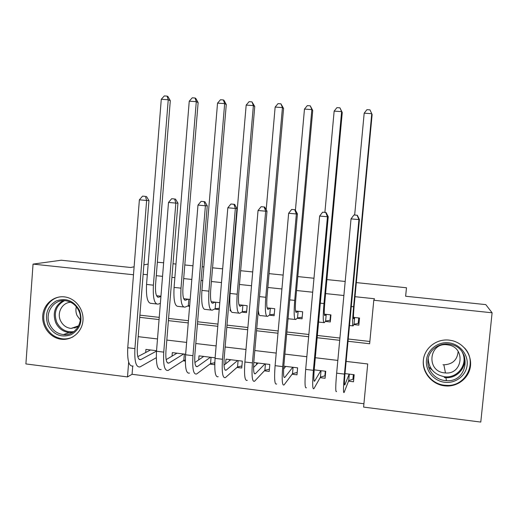 <?xml version="1.0" encoding="UTF-8"?>
<svg xmlns="http://www.w3.org/2000/svg" width="518" height="518" viewBox="0 0 518 518"><rect width="100%" height="100%" fill="white"/><g stroke="black" fill="none" stroke-linecap="round" stroke-linejoin="round"><path stroke-width="0.78" d="M64.336 296.872L65.158 296.982C75.641 298.53 83.91 309.427 82.977 320.506C82.181 331.611 72.41 340.281 61.92 339.322L61.202 339.251C50.447 338.021 41.835 327.02 42.729 315.747C43.467 304.454 53.548 295.584 64.336 296.872M449.112 340.106L452.072 340.624C463.5 343.279 471.794 354.662 470.48 365.961C469.282 377.272 458.767 386.24 447.118 386.014L444.509 385.839C431.908 384.388 422.04 372.423 423.335 360.263C424.443 348.083 436.473 338.604 449.112 340.106M356.326 282.601L406.481 287.762L405.626 296.238L485.806 304.623L492.1 312.794L480.782 422.073L363.604 407.096L367.715 363.973L346.134 361.402M132.718 366.148L132.071 374.281L363.921 403.755M132.071 374.281L127.499 376.923L25.9 363.934L33.048 264.109L133.489 274.76M160.943 296.199L156.553 295.72M190.184 299.417L183.715 298.705M219.787 302.674L211.195 301.729M241.744 312.101L246.542 312.632L247.144 305.678L238.986 304.785M269.289 315.164L274.139 315.708L274.76 308.715L267.107 307.873M297.779 311.247L296.432 312.399C295.299 312.587 295.066 308.339 295.726 299.65L312.736 110.476L311.855 109.589L294.703 300.408C293.712 313.545 294.075 319.91 295.791 319.502L297.533 317.916L302.201 317.197L302.667 311.784L295.551 311.001M325.323 321.406L330.29 321.963L330.944 314.892L324.333 314.167M348.504 381.157L353.503 381.772L354.17 374.715L344.988 373.601M320.143 377.667L325.084 378.276L325.731 371.264L314.206 369.858M292.1 374.223L296.982 374.818L297.617 367.845L283.806 366.168M264.381 370.81L269.211 371.406L269.82 364.465L253.775 362.516M236.972 367.443L241.744 368.026L242.34 361.13L226.003 359.142L225.595 363.889M209.868 364.109L214.588 364.691L214.847 361.642M183.068 360.813L185.334 361.091M215.119 357.821L199.016 355.86L198.679 359.9M185.651 354.241L172.326 352.622L172.041 356.131M156.546 350.705L145.934 349.41L145.688 352.518M348.018 341.271L369.638 343.758L373.789 300.246L374.469 298.75L354.998 296.691M343.881 295.519L325.602 293.583M312.704 292.223L296.549 290.514M281.921 288.966L267.832 287.477M251.515 285.748L239.458 284.473M230.931 283.573L230.542 283.534M221.49 282.575L211.409 281.507M202.739 280.594L201.049 280.413M191.835 279.442L183.683 278.58M174.87 277.648L171.918 277.337M162.542 276.347L156.274 275.68M147.319 274.734L143.136 274.294M139.892 315.158L159.24 317.372M168.577 318.44L188.422 320.707M197.604 321.762L217.974 324.093M226.994 325.123L247.889 327.512M256.74 328.529L278.185 330.983M286.862 331.973L308.857 334.492M317.353 335.463L339.918 338.047M348.232 338.999L369.858 341.472M353.826 324.585L358.851 325.142L359.524 318.033L353.457 317.366M302.687 311.784L302.052 318.816L297.144 318.272M258.022 313.914L258.935 314.012M230.303 308.864L230.134 310.806L230.821 310.884M214.517 309.065L219.205 309.589M187.587 306.067L189.614 306.293M157.355 262.225L163.636 262.781M173.018 263.753L175.978 264.05M184.796 264.963L192.961 265.799M202.188 266.751L203.878 266.925M212.555 267.819L222.656 268.855M231.714 269.787L232.109 269.826M240.637 270.707L252.713 271.95M269.049 273.627L283.152 275.077M297.798 276.586L313.979 278.25M326.89 279.578L345.195 281.462M405.652 296.238L406.481 287.762M134.117 266.809L130.678 267.489L61.241 260.224L33.048 264.109M143.881 264.879L148.174 264.038M373.789 300.246L492.1 312.794M139.724 317.34L159.058 319.561M168.395 320.636L188.241 322.915M197.423 323.97L217.787 326.308M226.806 327.344L247.701 329.746M256.546 330.762L277.985 333.223M286.661 334.22L308.65 336.745M317.145 337.723L339.704 340.313M128.665 362.114L127.499 376.923M337.833 360.411L315.313 357.731M306.831 356.727L284.881 354.111M276.217 353.082L254.817 350.531M245.985 349.482L225.123 347.002M216.123 345.927L195.798 343.512M186.629 342.417L166.822 340.061M157.498 338.953L138.189 336.655M258.715 313.092L258.055 313.526M230.698 310.502L230.134 310.806M425.518 371.665L425.032 371.315M359.207 321.406L358.184 323.446L358.702 317.942M354.5 317.482L353.8 318.719C353.25 318.978 353.367 314.717 354.131 305.931L372.125 114.556L371.756 113.695L353.613 306.76C352.447 320.04 352.285 326.424 353.121 325.906L354.034 324.203L354.662 317.502M358.184 323.446L354.034 324.203M364.186 113.177L366.945 109.661L369.969 109.868L371.756 113.695L364.186 113.177L354.668 215.015M353.354 374.618L352.913 379.293L348.724 380.588L349.333 374.125M354.021 376.256L352.913 379.293M349.171 374.106L344.865 384.874C344.23 385.625 344.302 381.546 345.079 372.63L359.44 219.522L358.935 219.593L344.444 374.106C343.279 387.509 343.175 393.628 344.127 392.456L348.724 380.588M357.103 215.268L353.949 214.983L357.103 215.268L358.935 219.593L351.029 218.881L336.642 373.154C335.496 386.545 335.463 392.657 336.538 391.504M351.029 218.881L353.949 214.983M357.31 215.255L359.44 219.522M448.711 342.825C459.628 343.971 468.317 354.377 467.152 364.976C466.142 375.595 455.587 383.696 444.729 382.297C433.857 381.054 425.323 370.72 426.45 360.217C427.408 349.702 437.807 341.524 448.711 342.825M444.826 380.542L446.464 380.672C468.557 382.472 472.377 348.122 450.42 344.379L448.504 344.062C438.422 342.858 428.807 350.414 427.92 360.139C426.884 369.846 434.77 379.403 444.826 380.542M458.139 351.398C457.362 359.88 452.615 364.355 443.881 364.808L442.968 364.73M447.325 344.8L448.51 344.988C465.773 347.604 462.781 374.65 445.467 372.954L444.496 372.869C425.919 371.348 428.82 342.048 447.325 344.8M424.397 355.348C419.813 368.382 430.16 383.851 444.438 385.211L447.008 385.386C466.213 386.532 477.874 361.817 464.491 347.921M428.548 366.912L432.148 370.046M424.495 369.923L424.889 370.208M445.642 380.626L446.063 380.452M463.383 364.368L464.581 362.244M79.455 310.405C82.99 321.089 80.232 329.183 71.186 334.686C61.221 338.014 53.49 334.842 47.999 325.174C44.483 314.594 47.203 306.526 56.158 300.977C66.11 297.546 73.873 300.686 79.455 310.405M49.741 324.456C52.635 330.393 57.194 333.773 63.429 334.583C75.097 336.13 84.304 321.995 78.814 310.794C76.101 305.186 71.834 301.852 66.013 300.79C53.976 298.504 44.101 312.976 49.741 324.456M80.309 319.969L77.059 315.533C75.822 312.671 75.589 309.758 76.347 306.779M78.114 326.839L70.992 328.431C66.213 327.784 62.717 325.187 60.502 320.636C56.643 312.678 62.341 302.408 70.739 302.279M60.962 296.788C47.973 297.85 39.737 313.882 45.694 326.262C49.314 333.689 55.025 337.891 62.82 338.863C66.401 339.141 69.788 338.474 72.986 336.855M74.061 327.389L75.071 328.108M330.497 319.697L330.018 320.318L330.523 314.847M325.977 314.348L324.948 315.54C324.106 315.766 324.041 311.506 324.754 302.771L342.256 112.503L341.621 111.629L323.983 303.561C322.908 316.776 323.012 323.148 324.287 322.688L325.621 321.043L326.236 314.374M330.018 320.318L325.621 321.043M339.931 107.828L341.621 111.629L334.149 111.117L336.946 107.627L339.931 107.828L342.256 112.503M334.149 111.117L324.89 212.361M310.256 105.821L311.855 109.589L304.467 109.084L307.31 105.62L310.256 105.821L312.736 110.476M304.467 109.084L295.428 210.198M288.04 318.764L295.033 319.418M297.533 317.916L298.135 311.286M269.904 308.184L268.246 309.291C266.828 309.447 266.427 305.206 267.035 296.561L283.573 108.469L282.439 107.576L265.773 297.287C264.866 310.36 265.481 316.718 267.618 316.362L269.768 314.827L270.351 308.229M274.275 314.212L269.768 314.827M280.937 103.833L282.439 107.576L275.142 107.077L278.024 103.632L280.937 103.833L283.573 108.469M275.142 107.077L266.181 209.706M258.34 310.269C258.728 314.478 259.492 316.252 260.632 315.579L266.673 316.252M242.346 305.154L240.378 306.222C238.688 306.345 238.125 302.104 238.681 293.512L254.759 106.488L253.38 105.588L237.186 294.205C236.35 307.206 237.218 313.558 239.776 313.248L242.314 311.771L242.877 305.212M246.665 311.234L242.314 311.771M251.968 101.865L253.38 105.588L246.173 105.089L249.087 101.67L251.968 101.865L254.759 106.488M246.173 105.089L230.089 293.441C229.28 306.429 230.199 312.775 232.86 312.477L238.636 313.125M325.317 371.212L324.883 375.861L320.454 377.117L321.043 370.694M325.388 374.935L324.883 375.861M320.784 370.661L314.64 381.131C313.688 381.844 313.571 377.764 314.29 368.894L328.237 216.712L327.447 216.757L313.384 370.325C312.302 383.657 312.477 389.769 313.908 388.668L320.454 377.117M325.718 212.464L322.604 212.186L325.718 212.464L327.447 216.757L319.638 216.058L305.678 369.392C304.623 382.705 304.862 388.817 306.41 387.729M319.638 216.058L322.604 212.186M326.042 212.464L328.237 216.712M283.851 366.174L283.65 368.402M297.591 367.838L297.177 372.468L292.508 373.679L293.084 367.294M292.728 367.249L284.783 377.434C283.521 378.101 283.223 374.028 283.883 365.209L297.429 213.934L296.361 213.96L282.705 366.595C281.714 379.856 282.168 385.962 284.058 384.926L292.508 373.679M285.768 366.407L283.618 368.997M294.736 209.699L291.66 209.427L294.736 209.699L296.361 213.96L288.649 213.267L275.097 365.669C274.126 378.911 274.644 385.016 276.651 384M288.649 213.267L291.66 209.427M295.169 209.706L297.429 213.934M256.591 362.859L256.429 364.672M269.405 369.204L264.873 370.286L265.436 363.934M264.989 363.882L255.29 373.782C253.723 374.41 253.244 370.338 253.852 361.564L266.997 211.195L265.663 211.195L252.415 362.911C251.502 376.094 252.221 382.2 254.571 381.229L264.873 370.286M258.106 363.04L253.567 367.45M264.135 206.967L261.098 206.701L264.135 206.967L265.663 211.195L258.048 210.509L244.897 361.998C244.01 375.161 244.794 381.267 247.254 380.316M258.048 210.509L261.098 206.701M264.679 206.986L266.997 211.195M229.636 359.583L229.539 360.703M241.925 365.961L237.548 366.932L238.099 360.612M237.568 360.547L226.146 370.176C224.288 370.758 223.634 366.686 224.19 357.964L236.946 208.489L235.347 208.463L222.494 359.272C221.665 372.384 222.649 378.483 225.434 377.577L237.548 366.932M230.756 359.719L224.009 365.171M233.916 204.273L230.918 204.008L233.916 204.273L235.347 208.463L227.829 207.783L215.074 358.372C214.264 371.464 215.307 377.564 218.201 376.67M227.829 207.783L230.918 204.008M234.563 204.299L236.946 208.489M215.099 302.156L212.833 303.185C210.871 303.276 210.146 299.048 210.651 290.494L226.275 104.532L224.663 103.619L208.929 291.161C208.178 304.092 209.278 310.431 212.244 310.172L215.164 308.747L215.715 302.221M219.315 308.281L215.164 308.747M223.336 99.929L224.663 103.619L217.541 103.127L220.493 99.734L223.336 99.929L223.99 100.304L226.275 104.532M217.541 103.127L201.916 290.404C201.185 303.321 202.344 309.66 205.406 309.414L210.917 310.029M202.972 356.345L202.92 356.98M214.756 362.742L210.535 363.61L211.066 357.329M210.45 357.252L197.358 366.608C195.208 367.152 194.386 363.086 194.885 354.409L207.265 205.814L205.406 205.763L192.942 355.678C192.191 368.719 193.428 374.818 196.646 373.97L210.535 363.61M203.716 356.436L194.885 362.516M204.073 201.612L201.107 201.347L204.073 201.612L205.406 205.763L197.98 205.096L185.606 354.785C184.881 367.806 186.182 373.905 189.504 373.077M197.98 205.096L201.107 201.347M204.824 201.644L207.265 205.814M188.157 299.19L185.599 300.187C183.372 300.246 182.491 296.018 182.951 287.509L198.129 102.603L196.29 101.67L181.002 288.15C180.322 301.016 181.663 307.342 185.023 307.135L188.325 305.756L188.856 299.268M189.672 305.62L188.325 305.756M195.046 98.006L196.29 101.67L189.245 101.191L192.23 97.818L195.046 98.006L195.785 98.394L198.129 102.603M189.245 101.191L174.074 287.406C173.413 300.252 174.812 306.578 178.27 306.378L183.514 306.967M185.34 360.042L183.819 360.334L184.337 354.079M183.631 353.995L168.907 363.086C166.472 363.591 165.488 359.531 165.941 350.9L177.946 203.179L175.835 203.101L163.746 352.13C163.079 365.099 164.562 371.192 168.201 370.402L183.819 360.334M176.975 353.185L166.155 359.647M174.598 198.977L171.665 198.718L174.598 198.977L175.835 203.101L168.505 202.441L156.507 351.249C155.853 364.199 157.401 370.292 161.143 369.522M168.505 202.441L171.665 198.718M175.447 199.022L177.946 203.179M160.923 296.464L158.67 297.215C156.19 297.248 155.154 293.026 155.562 284.563L170.305 100.693L168.24 99.747L153.399 285.172C152.797 297.973 154.364 304.293 158.113 304.131L160.373 303.315M167.081 96.115L168.24 99.747L161.279 99.275L164.303 95.927L167.081 96.115L167.916 96.503L170.305 100.693M161.279 99.275L146.549 284.434C145.959 297.222 147.591 303.535 151.431 303.386L156.43 303.943M156.52 351.094L140.786 359.609C138.086 360.075 136.933 356.015 137.335 347.429L148.977 200.57L146.626 200.472L134.907 348.62C134.317 361.519 136.046 367.605 140.093 366.88L156.281 357.718M150.531 349.974L137.801 356.656M145.48 196.38L142.586 196.121L145.48 196.38L146.626 200.472L139.381 199.819L127.752 347.746C127.182 360.632 128.969 366.718 133.113 366.006M139.381 199.819L142.586 196.121M146.426 196.432L148.977 200.57M352.771 325.867L349.501 325.505M353.613 306.76L351.282 306.507M344.897 384.79L344.515 384.745M344.444 374.106L336.642 373.154M464.128 355.503C467.437 366.621 457.64 378.457 445.888 377.687L444.282 377.557M428.185 358.378C428.723 368.46 434.097 374.559 444.289 376.696C457.608 378.833 468.615 363.837 462.211 352.104M72.591 332.491L69.159 332.575C63.021 331.779 58.528 328.457 55.685 322.61C52.415 313.008 54.869 305.685 63.034 300.641M64.601 300.647C56.125 305.309 53.49 312.496 56.702 322.222C60.496 329.467 66.226 332.601 73.899 331.611M324.948 315.54L324.598 315.501M323.731 322.623L318.583 322.047M323.983 303.561L320.318 303.166M296.432 312.399L295.959 312.348M294.703 300.408L289.737 299.87M268.246 309.291L267.651 309.227M265.773 297.287L259.531 296.613M240.378 306.222L239.666 306.144M237.186 294.205L230.089 293.441M314.691 381.054L314.083 380.976M313.384 370.325L305.678 369.392M284.848 377.357L284.032 377.259M282.705 366.595L275.097 365.669M255.368 373.711L254.338 373.582M252.415 362.911L244.897 361.998M226.236 370.105L225.006 369.949M222.494 359.272L215.074 358.372M212.833 303.185L212.004 303.095M208.929 291.161L201.916 290.404M197.462 366.543L196.031 366.362M192.942 355.678L185.606 354.785M185.599 300.187L184.654 300.084M181.002 288.15L174.074 287.406M169.023 363.021L167.398 362.82M163.746 352.13L156.507 351.249M158.67 297.215L157.614 297.099M153.399 285.172L146.549 284.434M140.922 359.544L139.102 359.317M134.907 348.62L127.752 347.746M447.118 386.014L446.995 385.386M344.865 384.874L344.528 384.829M445.467 372.954L443.881 364.808M464.031 355.283C467.45 366.433 457.634 378.418 445.888 377.687L446.464 380.672M70.992 328.431L78.652 325.822M72.682 332.439L69.159 332.575L63.429 334.583M314.64 381.131L314.115 381.067M284.783 377.434L284.071 377.344M255.29 373.782L254.396 373.672M226.146 370.176L225.077 370.04M197.358 366.608L196.115 366.459M168.907 363.086L167.495 362.911M140.786 359.609L139.213 359.414"/></g></svg>
